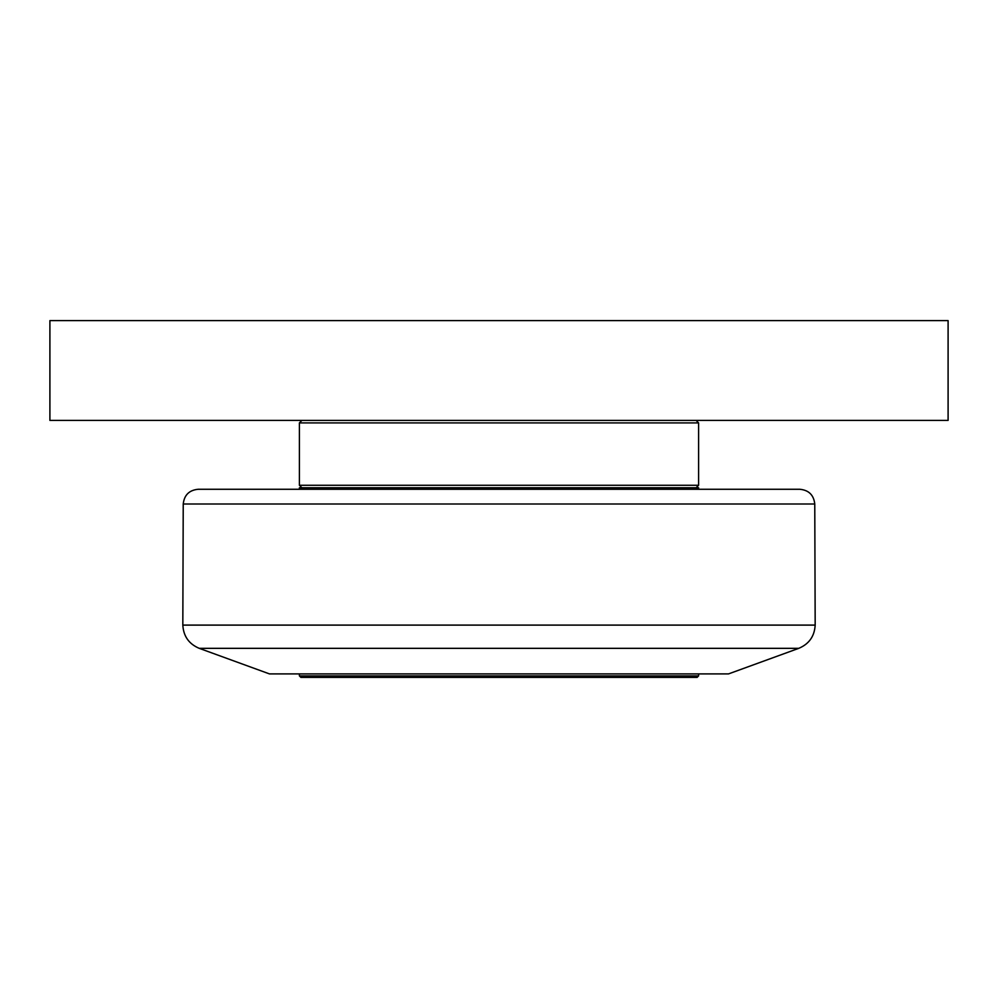 <?xml version="1.0" encoding="UTF-8"?>
<svg xmlns="http://www.w3.org/2000/svg" width="998" height="998" viewBox="0 0 998 998"><rect width="100%" height="100%" fill="white"/><g stroke="black" fill="none" stroke-linecap="round" stroke-linejoin="round"><path stroke-width="1.5" d="M698.6 675.895L299.4 675.895L300.897 677.393L697.103 677.393L698.6 675.895L698.6 673.9M798.762 648.338L728.54 673.9L269.46 673.9L199.238 648.338L798.762 648.338C809.054 644.009 814.53 636.262 815.179 625.11L182.821 625.11C183.47 636.262 188.946 644.009 199.238 648.338M698.6 489.269L698.6 487.773L299.4 487.773L299.4 489.269M814.767 504.002C813.769 495.033 808.779 490.13 799.797 489.269L198.203 489.269C189.221 490.13 184.231 495.033 183.233 504.002L814.767 504.002L815.179 625.11M696.105 487.773L698.6 485.278L299.4 485.278L301.895 487.773M301.895 420.408L299.4 422.903L698.6 422.903L698.6 485.278M49.9 420.408L948.1 420.408L948.1 320.608L49.9 320.608L49.9 420.408M299.4 673.9L299.4 675.895M183.233 504.002L182.821 625.11M299.4 422.903L299.4 485.278M696.105 420.408L698.6 422.903"/></g></svg>
